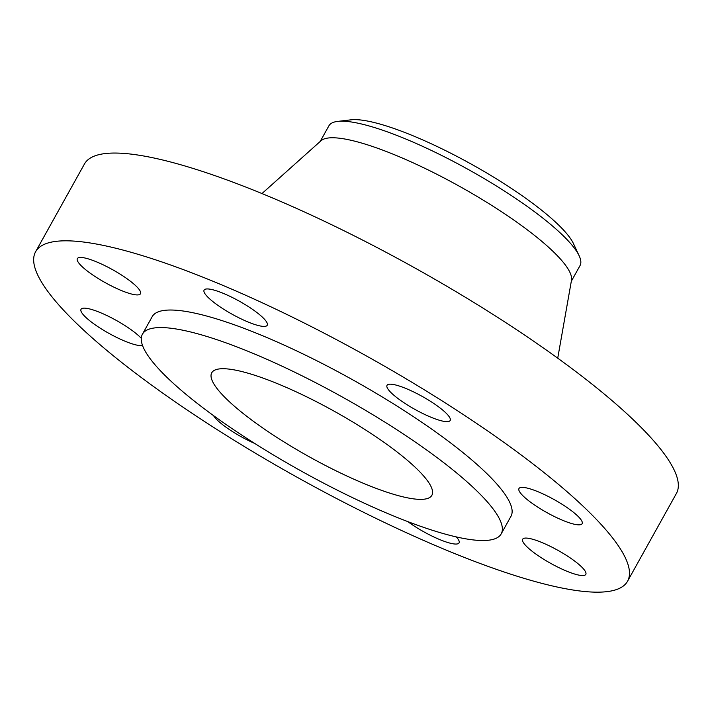 <?xml version="1.0" encoding="UTF-8"?>
<svg xmlns="http://www.w3.org/2000/svg" width="712" height="712" viewBox="0 0 712 712"><rect width="100%" height="100%" fill="white"/><g stroke="black" fill="none" stroke-linecap="round" stroke-linejoin="round"><path stroke-width="1.07" d="M213.547 415.63A36.134 7.449 -150.9 0 0 248.595 440.603A36.134 7.449 -150.9 0 0 254.736 443.46M627.076 561.839A338.734 69.847 -150.9 0 0 329.62 336.046A338.734 69.847 -150.9 0 0 35.6 251.754A338.734 69.847 -150.9 0 0 36.072 271.156A338.734 69.847 -150.9 0 0 333.536 496.94A338.734 69.847 -150.9 0 0 627.548 581.232A338.734 69.847 -150.9 0 0 627.076 561.839M501.186 533.893L510.958 516.333A205.296 42.328 -150.9 0 0 510.673 504.586A205.296 42.328 -150.9 0 0 330.386 367.739A205.296 42.328 -150.9 0 0 152.199 316.653L142.427 334.204A205.296 42.328 -150.9 0 0 142.712 345.961A205.296 42.328 -150.9 0 0 322.99 482.807A205.296 42.328 -150.9 0 0 501.186 533.893A205.296 42.328 -150.9 0 0 500.901 522.136A205.296 42.328 -150.9 0 0 320.623 385.29A205.296 42.328 -150.9 0 0 142.427 334.204M407.771 521.593A36.134 7.449 -150.9 0 0 452.627 543.719A36.134 7.449 -150.9 0 0 459.053 542.891A36.134 7.449 -150.9 0 0 456.303 536.901M522.715 541.307A36.134 7.449 -150.9 0 0 554.443 565.39A36.134 7.449 -150.9 0 0 585.807 574.379A36.134 7.449 -150.9 0 0 585.754 572.314A36.134 7.449 -150.9 0 0 554.025 548.231A36.134 7.449 -150.9 0 0 522.661 539.233A36.134 7.449 -150.9 0 0 522.715 541.307M531.116 502.592A36.134 7.449 -150.9 0 0 562.907 520.41A36.134 7.449 -150.9 0 0 582.122 523.685A36.134 7.449 -150.9 0 0 569.983 509.632A36.134 7.449 -150.9 0 0 538.201 491.805A36.134 7.449 -150.9 0 0 518.977 488.539A36.134 7.449 -150.9 0 0 531.116 502.592M422.634 413.441A36.134 7.449 -150.9 0 0 450.171 420.489A36.134 7.449 -150.9 0 0 414.562 392.392A36.134 7.449 -150.9 0 0 387.025 385.343A36.134 7.449 -150.9 0 0 422.634 413.441M260.815 326.078A36.134 7.449 -150.9 0 0 267.24 325.25A36.134 7.449 -150.9 0 0 247.634 306.124A36.134 7.449 -150.9 0 0 210.521 289.268A36.134 7.449 -150.9 0 0 204.095 290.104A36.134 7.449 -150.9 0 0 223.702 309.231A36.134 7.449 -150.9 0 0 260.815 326.078M140.442 291.689A36.134 7.449 -150.9 0 0 108.714 267.596A36.134 7.449 -150.9 0 0 77.35 258.607A36.134 7.449 -150.9 0 0 77.403 260.681A36.134 7.449 -150.9 0 0 109.132 284.764A36.134 7.449 -150.9 0 0 140.487 293.753A36.134 7.449 -150.9 0 0 140.442 291.689M141.27 338.307A36.134 7.449 -150.9 0 0 132.031 330.404A36.134 7.449 -150.9 0 0 100.25 312.577A36.134 7.449 -150.9 0 0 81.034 309.311A36.134 7.449 -150.9 0 0 93.165 323.364A36.134 7.449 -150.9 0 0 142.534 345.471M627.548 581.232L676.4 493.469A338.734 69.847 -150.9 0 0 675.928 474.076A338.734 69.847 -150.9 0 0 378.464 248.283A338.734 69.847 -150.9 0 0 84.452 163.991L35.6 251.754M211.918 379.994A125.971 25.979 -150.9 0 0 322.536 463.966A125.971 25.979 -150.9 0 0 431.873 495.312A125.971 25.979 -150.9 0 0 431.695 488.094A125.971 25.979 -150.9 0 0 321.076 404.131A125.971 25.979 -150.9 0 0 211.74 372.785A125.971 25.979 -150.9 0 0 211.918 379.994M579.159 255.795A143.708 29.637 29.1 0 0 498.32 187.176A143.708 29.637 29.1 0 0 373.213 127.163A143.708 29.637 -150.9 0 0 337.684 121.396L350.963 119.83A132.432 27.305 29.1 0 1 383.706 125.143A132.432 27.305 29.1 0 1 498.996 180.447A132.432 27.305 29.1 0 1 573.498 243.691L579.159 255.795A143.708 29.637 29.1 0 1 579.826 257.37A143.708 29.637 -150.9 0 1 580.031 265.594L571.309 281.258M557.727 358.172L571.505 280.163A143.708 29.637 -150.9 0 0 570.597 273.951A143.708 29.637 -150.9 0 0 448.907 180.545A143.708 29.637 -150.9 0 0 321.014 140.736L261.972 193.557M337.684 121.396A143.708 29.637 -150.9 0 0 328.899 125.819L320.178 141.483"/></g></svg>
